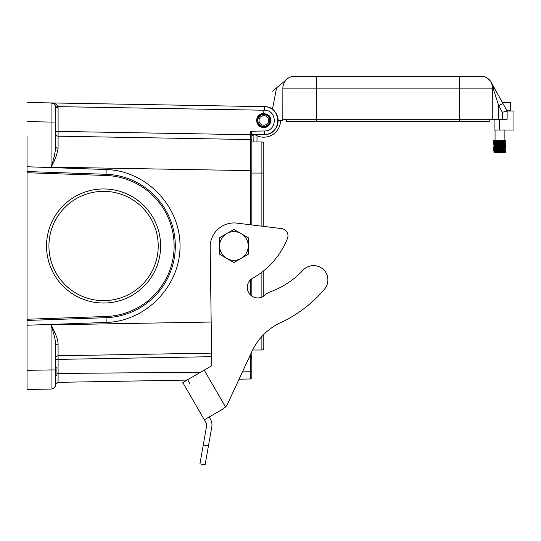 <?xml version="1.0" encoding="UTF-8"?>
<svg xmlns="http://www.w3.org/2000/svg" width="541" height="541" viewBox="0 0 541 541"><rect width="100%" height="100%" fill="white"/><g stroke="black" fill="none" stroke-linecap="round" stroke-linejoin="round"><path stroke-width="0.81" d="M103.574 303.028A57.035 57.035 0 0 1 46.54 245.993A57.035 57.035 0 0 1 103.574 188.958A57.035 57.035 0 0 1 160.609 245.993A57.035 57.035 0 0 1 103.574 303.028M55.75 369.929L51.05 369.929L51.05 389.06A4.781 4.781 0 0 0 55.75 384.272L55.75 345.259C55.858 343.231 55.121 339.173 53.532 333.094L51.05 324.83L51.05 369.929L27.05 370.348L27.05 389.473L27.05 140.89M251.842 359.413L251.842 357.459L250.923 356.1L251.835 359.461L251.842 377.78L251.842 355.038M251.842 357.459L251.842 351.63M55.75 133.803A2.394 2.394 0 0 0 58.097 136.19L250.666 139.551A1.197 1.197 0 0 1 251.842 140.748L251.842 151.541L251.842 133.857L250.666 131.226L264.427 130.983L264.427 134.574L251.842 134.79L251.842 133.857M55.75 367.17L56.94 367.17L56.94 375.542L55.75 375.542M55.75 384.272L58.083 382.338C55.919 383.373 55.135 384.124 55.737 384.577M211.173 322.037L51.05 324.83C54.371 331.363 57.982 338.707 58.076 343.792L58.097 355.789L211.592 353.111L58.097 355.789A2.394 2.394 0 0 0 55.75 358.183M27.05 351.095L27.05 348.823M27.05 334.473L27.05 135.967M55.743 384.475A4.781 4.781 0 0 1 51.05 389.06L27.05 389.473M103.574 191.352A54.641 54.641 0 0 0 48.933 245.993A54.641 54.641 0 0 0 103.574 300.634A54.641 54.641 0 0 0 158.215 245.993A54.641 54.641 0 0 0 103.574 191.352M48.933 245.993A54.641 54.641 0 0 0 130.895 293.317A54.641 54.641 0 0 0 130.895 198.669A54.641 54.641 0 0 0 48.933 245.993M27.05 320.448L106.077 317.689A71.743 71.743 0 0 0 175.318 245.993A71.743 71.743 0 0 0 106.077 174.297L27.05 171.531M251.842 140.748A1.197 1.197 0 0 0 250.666 139.551L250.666 131.226M250.672 135.967L250.666 170.638L251.842 170.638M55.696 106.996L58.015 106.638L58.097 107.706L58.097 131.409L55.75 131.409M53.762 103.831L51.05 102.925C54.56 103 56.879 104.237 58.015 106.638L264.427 110.236C277.533 109.951 277.533 131.274 264.427 130.983M58.097 107.706L55.75 107.706A4.781 4.781 0 0 0 51.05 102.925L27.05 102.506L51.05 102.925A4.781 4.781 0 0 1 55.75 107.706L55.75 146.726C55.135 153.34 53.573 160.15 51.05 167.155C54.871 160.528 57.211 154.212 58.076 148.193A2.394 1.467 180 0 1 55.75 146.726M52.362 103.135L51.064 102.925L51.05 122.056L55.75 122.056M251.842 134.77L58.097 131.409L58.076 148.193M256.623 120.44C256.928 124.322 258.977 126.689 262.777 127.548C269.046 128.596 273.496 120.454 269.222 115.747C262.926 111.683 258.726 113.252 256.623 120.44L256.657 119.757C257.381 115.727 259.761 113.569 263.798 113.272L263.825 111.304M51.05 102.925L264.427 106.651L264.427 110.236M264.427 134.574A13.965 13.965 0 0 0 267.687 107.098A13.965 13.965 0 0 1 264.427 134.574C282.064 134.952 282.064 106.266 264.427 106.651M250.923 356.106L250.666 355.038M263.798 341.648L263.798 334.446L263.798 341.648M263.798 150.337L263.798 173.052L263.798 150.337M251.842 224.955L251.842 151.541M251.842 296.069L251.842 278.743M251.842 141.965L261.885 141.965L261.885 226.192M252.613 350.02L261.885 350.02A1.914 1.914 0 0 0 263.798 348.106A1.914 1.914 0 0 1 261.885 350.02L261.885 336.455M261.885 141.965A1.914 1.914 0 0 1 263.798 143.879L263.798 226.422L281.685 228.627L236.999 223.129A23.912 23.912 0 0 0 210.165 247.183L211.761 365.79L204.227 370.139L225.502 406.981L222.784 409.124L225.502 406.981L222.784 409.124L204.315 419.789L182.79 382.514L204.227 370.139M263.798 270.676L263.798 296.062M263.798 334.446L263.798 348.106A1.914 1.914 0 0 1 261.885 350.02M208.434 445.96L205.113 464.8L199.92 463.88L203.24 445.04L208.434 445.96L211.795 426.923A11.598 11.598 0 0 0 210.415 419.113L209.184 416.983L222.784 409.124L225.502 406.981A11.956 11.956 0 0 0 227.653 403.802L251.896 351.508A59.787 59.787 0 0 1 281.029 322.395A125.789 125.789 0 0 0 324.526 289.137A14.33 14.33 0 0 0 323.051 269.195A14.33 14.33 0 0 0 303.068 270.162A83.699 83.699 0 0 1 270.142 291.883A14.35 14.35 0 0 0 265.083 295.014A10.522 10.522 0 0 1 249.354 293.662A10.522 10.522 0 0 1 252.674 278.23A78.918 78.918 0 0 0 287.481 238.385A7.175 7.175 0 0 0 281.685 228.627M204.315 419.789L205.817 422.393A5.978 5.978 0 0 1 206.527 426.416L203.24 445.04M199.92 463.88L205.113 464.8M190.161 384.029L187.659 379.701M185.293 386.842L182.79 382.514M236.802 260.884L241.083 258.415A14.35 14.35 0 0 0 248.251 245.993L248.251 254.277L241.083 258.415A14.35 14.35 0 0 1 219.558 245.993L219.558 237.709L233.908 229.425L245.357 236.032M231.007 231.095L226.733 233.563A14.35 14.35 0 0 1 241.083 233.563L248.251 237.709L248.251 242.672M233.908 229.425L241.083 233.563A14.35 14.35 0 0 1 248.251 245.993L248.251 250.929M248.251 254.277L243.957 256.759M241.083 258.415L233.908 262.561L229.607 260.079M233.908 262.561L222.459 255.947M226.733 258.415L219.558 254.277L219.558 241.056M219.558 237.709L223.859 235.227M226.733 233.563A14.35 14.35 0 0 0 219.558 245.993L219.558 254.277M248.251 237.709L248.251 245.993M269.776 120.44A5.978 5.978 0 0 1 260.809 125.62A5.978 5.978 0 0 1 260.809 115.267A5.978 5.978 0 0 1 269.776 120.44M268.579 120.44A4.781 4.781 0 0 0 261.404 116.301A4.781 4.781 0 0 0 261.404 124.586A4.781 4.781 0 0 0 268.579 120.44M278.148 120.44L282.821 120.44L282.821 119.25L316.302 119.25L282.821 119.25L282.875 88.136L492.729 88.136A11.956 11.956 0 0 0 480.773 76.2L294.831 76.2A11.956 11.956 0 0 0 287.136 79.013L276.586 87.858L272.414 109.329M487.427 78.222L486.305 77.559M486.339 77.573L487.448 78.235M487.515 78.283L491.194 82.293M282.875 88.136A11.956 11.956 0 0 1 294.831 76.2M502.927 103.453L498.741 105.772L502.352 112.285L507.133 111.047L491.262 82.408M492.614 84.876L491.248 82.367L498.741 105.772L498.761 119.25L489.199 119.25L489.199 121.637L286.405 121.637L286.405 119.25M493.155 85.83L493.297 88.136L492.729 88.136L492.783 119.25L459.309 119.25L489.199 119.25M270.662 118.351L270.257 120.44L270.973 120.44M272.583 91.226L276.586 87.858M316.357 76.2L316.302 119.25L459.309 119.25L459.255 76.2M494.102 119.25L494.102 130.009L513.95 130.009L513.95 111.047L507.133 111.047L507.133 119.25L498.761 119.25M257.462 120.44A6.336 6.336 0 0 0 270.02 121.651L270.135 120.44A6.336 6.336 0 0 0 263.798 114.104A6.336 6.336 0 0 0 257.462 120.44L257.462 117.086M282.821 119.25L282.821 120.44M280.536 120.44A16.737 16.737 0 0 1 255.082 134.736M502.339 102.398L510.63 102.398L510.724 110.77L506.978 110.77M505.105 150.222L493.622 150.898L505.578 151.494L504.821 151.913L494.271 152.616L505.138 152.616M504.144 130.009L504.144 140.66L493.622 140.66L505.578 140.66L493.703 141.302L500.668 141.668M505.105 141.857L493.622 142.526L505.551 143.108L493.622 143.723L505.578 144.325L493.642 144.907L505.483 145.482L493.865 146.063L500.668 146.449M505.105 146.638L493.696 147.28L500.668 147.646M505.111 147.835L493.622 148.505L500.662 148.843M505.105 149.032L493.784 149.661L500.668 150.04M505.578 151.494L504.922 150.959L505.578 150.148L493.629 150.756L505.362 151.399L493.635 151.933L494.528 151.507L504.936 150.973L496.469 150.554M504.922 150.689L494.271 151.27L493.622 150.75L494.298 150.351L504.936 149.776L496.469 149.357M505.571 151.507L493.906 152.035L500.668 152.427M505.105 152.616L505.578 152.616M502.731 152.346L493.622 151.94L494.278 152.481M502.731 149.952L493.649 149.532L505.578 148.951L504.719 149.532L495.806 150.222M502.731 148.761L493.622 148.356L495.806 149.032M494.271 147.984L493.629 148.342L505.578 147.761L493.994 147.091L505.578 146.564L504.597 147.159L495.806 147.835M502.731 146.368L493.69 145.935L505.578 145.367L493.622 144.765L505.578 144.325M502.731 143.974L493.635 143.561L505.308 142.919L493.622 142.526M494.278 141.992L504.936 141.106L494.278 141.695L493.629 142.364L505.578 141.776L504.854 142.337L495.806 143.054M504.543 140.66L505.105 140.66M495.806 152.616L504.936 152.17L496.469 151.751M494.271 151.568L495.806 151.419M493.622 149.701L494.42 149.133L504.936 148.579L496.469 148.16M500.668 143.237L504.692 143.561L494.271 144.095L504.78 144.65L505.578 145.515L504.104 146.002L494.393 146.449L493.629 147.152L494.271 147.977L504.936 147.382L494.271 146.787L504.936 146.185L494.278 145.597L504.936 144.995L494.271 144.393L504.936 143.798L494.312 143.223L504.936 142.601L496.469 142.182M504.936 141.113L505.571 141.769M504.618 141.681L503.908 141.194M503.908 141.1L504.618 140.613M493.622 140.66L493.622 141.336L494.278 141.722L495.806 141.857M500.668 142.046L504.936 142.303L505.578 143.128L504.936 143.798M505.571 144.332L504.442 144.778L494.271 145.292L493.622 144.765L494.278 144.386L493.622 143.575L494.271 142.905M494.271 145.583L495.806 145.441M500.668 145.63L502.731 145.712M494.271 146.489L495.806 146.638M500.668 146.827L502.731 146.909M500.662 148.024L504.875 148.315L494.271 149.174M500.668 149.221L504.936 149.776M500.668 150.412L502.731 150.493M500.668 151.608L502.731 151.69M27.05 319.251L106.036 316.499A70.546 70.546 0 0 0 174.121 245.993A70.546 70.546 0 0 0 106.036 175.487L27.05 172.728M58.097 381.939L58.097 373.473A2.394 1.197 0 0 0 56.94 373.628A2.394 1.197 0 0 1 58.097 373.473L58.097 355.789M251.842 371.194A1.197 0.595 180 0 1 250.666 371.789L250.666 378.977L239.068 379.173M249.8 356.032L250.666 356.019L250.666 371.789L242.463 371.863M200.61 372.228L58.097 373.473M58.076 343.792L55.75 345.259M106.036 316.499L106.164 322.47C146.117 321.34 180.281 285.966 180.018 245.993C180.281 206.02 146.117 170.645 106.164 169.516L106.036 175.487M106.164 322.47L27.05 325.236M27.05 166.75L106.164 169.516M27.05 121.637L51.05 122.056L51.05 167.155L250.666 170.638L250.666 224.806M250.666 279.683L250.666 295.129M211.639 356.695L58.097 359.38A2.394 1.197 180 0 0 55.75 360.577M251.842 173.052L263.798 173.052M261.885 272.184L261.885 297.11M502.352 112.285L502.352 119.25M459.309 119.25L459.309 121.637M316.302 119.25L316.302 121.637M499.6 119.25L499.6 130.009M186.997 380.086L58.083 382.338M256.657 119.757L258.997 115.118M250.666 378.977L251.842 377.78M254.365 134.75L251.842 135.669M253.939 134.905L253.844 141.965M257.036 135.757L256.955 141.965L257.036 135.757M486.447 77.633L487.056 77.985M505.578 147.909L504.936 147.091M493.622 146.117L494.278 145.576M495.056 140.66L495.056 130.009M504.936 151.879L505.571 152.528M504.922 149.762L505.571 150.141M505.571 147.923L504.922 148.295L505.571 148.944M504.936 145.901L505.571 146.55M504.922 143.784L505.571 144.163M505.571 140.748L504.922 141.12M493.635 142.54L494.278 142.912M493.635 146.124L494.278 146.503M493.635 149.715L494.278 150.087"/></g></svg>
